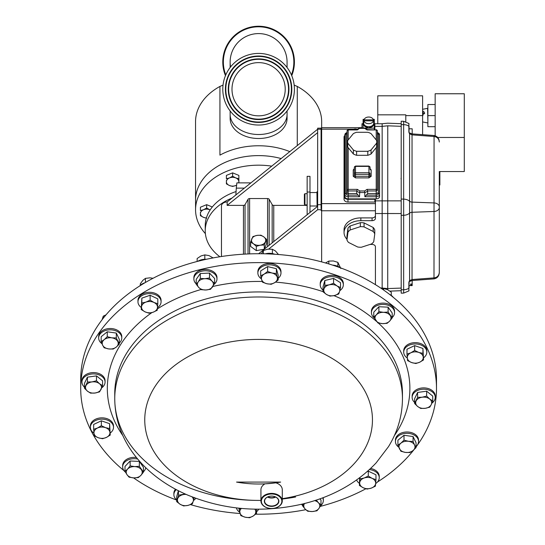<?xml version="1.0" encoding="UTF-8"?>
<svg xmlns="http://www.w3.org/2000/svg" width="545" height="545" viewBox="0 0 545 545"><rect width="100%" height="100%" fill="white"/><g stroke="black" fill="none" stroke-linecap="round" stroke-linejoin="round"><path stroke-width="0.82" d="M230.14 67.505L230.14 62.048A28.463 28.463 0 0 1 258.603 33.586A28.463 28.463 0 0 1 287.065 62.048A28.463 28.463 0 0 0 258.603 33.586A28.463 28.463 0 0 1 287.065 62.048L287.065 67.505M287.065 114.355L287.065 110.955M267.915 496.856A6.233 4.408 180 0 0 273.61 497.476A6.233 4.408 180 0 0 275.3 496.856M273.856 505.746A6.996 4.946 180 0 0 278.597 500.909A6.996 4.946 180 0 0 271.608 496.114A6.996 4.946 180 0 0 269.359 496.372A6.996 4.946 180 0 0 264.611 500.909A6.996 4.946 180 0 0 273.856 505.746M267.534 497.04A6.669 4.714 180 0 0 273.747 497.769A6.669 4.714 180 0 0 275.681 497.04M273.937 506.101A7.255 5.13 180 0 0 278.767 500.405A7.255 5.13 180 0 0 271.608 496.114A7.255 5.13 180 0 0 269.271 496.386A7.255 5.13 180 0 0 264.734 502.892A7.255 5.13 180 0 0 273.937 506.101M285.219 89.23A26.61 26.61 0 0 0 258.603 62.62A26.61 26.61 0 0 0 231.993 89.23A26.61 26.61 0 0 0 258.603 115.84A26.61 26.61 0 0 0 285.219 89.23M423.063 111.105L422.607 111.105L423.063 111.105L423.063 115.227L422.607 115.322M317.108 206.739L316.931 191.99L317.497 191.431L317.497 206.432M304.941 193.673L304.941 204.879L304.382 204.321L304.382 194.231L304.941 193.673L307.142 193.673M439.304 172.336L439.863 172.336L439.863 171.539L439.304 171.539L464.292 171.539L464.292 93.76L435.155 93.76L435.155 135.725M427.873 121.917L427.607 108.332L422.607 109.3M423.063 111.766L423.942 111.766L424.596 112.944L424.528 113.667L423.063 114.062M439.304 171.539L439.304 207.516A5.6 3.965 180 0 1 433.99 211.474L412.04 212.284L412.04 279.531L409.581 280.607L409.125 281.615L409.043 287.93C409.043 291.303 409.043 291.303 409.043 287.93L409.043 285.607L412.183 285.607L412.183 284.824L410.617 284.824L410.617 284.034L412.183 284.034L412.183 280.505M412.109 133.886L434.065 135.514C437.383 136.209 439.127 138.382 439.304 142.034C438.963 138.757 437.192 136.911 433.99 136.495L412.04 134.867L412.04 202.113A3.359 2.378 -0 0 1 409.581 201.214L409.581 133.791L412.04 134.867L412.109 133.886L409.213 132.782L409.581 133.791L409.05 132.789L409.043 129.942M412.183 133.893L412.183 128.79L409.043 128.79M376.649 140.467A14.565 10.3 180 0 1 376.772 141.789L376.772 145.787A14.565 10.3 180 0 1 376.649 147.116L371.05 153.976L371.05 149.97A14.565 10.3 180 0 1 367.807 151.299L367.807 155.298L356.6 155.298L356.6 151.299A14.565 10.3 180 0 1 353.358 149.97L353.358 153.976L347.758 147.116L347.758 143.11A14.565 10.3 180 0 1 347.635 141.789A14.565 10.3 180 0 1 347.758 140.467L353.358 133.6A14.565 10.3 180 0 1 356.6 132.278L367.807 132.278A14.565 10.3 180 0 1 371.05 133.6L376.649 140.467M356.6 151.299L367.807 151.299M371.05 149.97L376.649 143.11L376.649 147.116M376.772 141.789A14.565 10.3 180 0 1 376.649 143.11M346.954 240.018L346.954 236.012L347.989 228.123L347.989 232.129L346.954 240.018A14.565 10.3 -0 0 0 348.514 242.423L357.656 247.001A14.565 10.3 -0 0 0 361.383 247.246L371.567 243.935A14.565 10.3 -0 0 0 373.727 241.776L374.769 233.887L374.769 229.888A14.565 10.3 -0 0 0 373.202 227.483L373.202 231.482A14.565 10.3 -0 0 1 374.769 233.887M373.202 231.482L364.06 226.904L364.06 222.905L373.202 227.483M347.989 228.123A14.565 10.3 -0 0 1 350.156 225.964L360.334 222.66L360.334 226.659A14.565 10.3 -0 0 1 362.207 226.693A14.565 10.3 -0 0 1 364.06 226.904M360.334 226.659L350.156 229.97L350.156 225.964M347.989 232.129A14.565 10.3 -0 0 1 350.156 229.97M360.334 222.66A14.565 10.3 -0 0 1 362.207 222.694A14.565 10.3 -0 0 1 364.06 222.905M364.053 119.88A4.701 3.325 180 0 1 368.706 117.032A4.701 3.325 180 0 1 373.352 119.88L373.495 120.99A4.837 3.42 180 0 1 373.523 121.167A4.837 3.42 180 0 1 373.495 121.937L373.352 120.833A4.701 3.325 180 0 1 368.706 123.681A4.701 3.325 180 0 1 364.053 120.833L363.917 121.937A4.837 3.42 180 0 1 363.883 121.167A4.837 3.42 180 0 1 363.917 120.99L364.053 119.88L373.352 119.88M373.523 121.167L373.727 122.816A5.041 3.563 180 0 1 369.265 126.672A5.041 3.563 180 0 1 368.706 126.692A5.041 3.563 180 0 1 368.141 126.672A5.041 3.563 180 0 1 363.679 122.816L363.883 121.167M363.774 122.066A5.157 3.645 -0 0 0 363.549 123.129A5.157 3.645 -0 0 0 368.141 126.753L368.141 126.672M363.549 123.129L363.549 124.001A5.157 3.645 -0 0 0 368.141 127.625M369.265 126.672L369.265 126.753A5.157 3.645 -0 0 0 373.856 123.129A5.157 3.645 -0 0 0 373.632 122.066M373.856 123.129L373.856 124.001A5.157 3.645 -0 0 1 369.265 127.625L369.265 126.753M222.898 59.316A35.806 35.806 0 0 0 225.473 75.639A35.806 35.806 0 0 1 261.334 26.344A35.806 35.806 0 0 1 291.732 75.639A35.806 35.806 0 0 0 294.307 64.773M291.8 89.23A33.197 33.197 0 0 0 258.603 56.033A33.197 33.197 0 0 0 225.405 89.23A33.197 33.197 0 0 0 258.603 122.427A33.197 33.197 0 0 0 291.8 89.23M228.675 89.23A29.934 29.934 0 0 0 258.603 119.157A29.934 29.934 0 0 0 288.537 89.23A29.934 29.934 0 0 0 258.603 59.296A29.934 29.934 0 0 0 228.675 89.23M222.796 89.23A35.806 35.806 0 0 0 258.603 125.037A35.806 35.806 0 0 0 294.409 89.23A35.806 35.806 0 0 0 258.603 53.424A35.806 35.806 0 0 0 222.796 89.23M205.39 233.662A63.043 44.581 0 0 1 204.007 232.047A63.043 44.581 0 0 1 195.56 209.757A63.043 44.581 0 0 1 271.71 166.15M223.034 85.122L219.935 86.43A63.057 44.588 180 0 0 195.546 121.651L195.546 200.192A63.043 44.581 0 0 1 281.145 158.561A63.057 44.588 180 0 0 195.546 200.192A63.057 44.588 180 0 0 195.56 201.139M258.603 138.505A28.463 20.124 0 0 0 287.065 118.381L287.065 114.389A28.463 20.124 180 0 1 258.603 134.513A28.463 20.124 180 0 1 230.14 114.389L230.14 118.381A28.463 20.124 0 0 0 258.603 138.505M321.08 129.213L317.667 129.213L317.667 128.17L321.08 128.17L321.08 205.765L321.08 129.547A0.559 0.395 -0 0 1 321.639 129.151L321.666 121.651A63.057 44.588 180 0 0 297.277 86.43L294.171 85.122M297.277 86.43L297.277 145.597M289.804 151.605A63.057 44.588 180 0 0 219.935 155.134L219.935 86.43M230.14 114.355L230.14 110.955M219.873 256.75A53.369 37.734 0 0 1 205.233 230.787L205.233 225.753A53.369 37.734 0 0 1 236.074 191.547M436.497 388.415L436.497 379.518A177.895 125.793 180 0 0 201.418 260.408A177.895 125.793 180 0 0 80.708 379.518L80.708 388.415A177.895 125.793 0 0 1 201.418 269.298A177.895 125.793 0 0 1 436.497 388.415A177.895 125.793 0 0 1 416.039 446.982M275.034 508.09A10.675 7.548 0 0 1 271.608 508.492A10.675 7.548 0 0 1 260.932 500.944A10.675 7.548 0 0 1 268.174 493.797A10.675 7.548 0 0 1 282.283 500.944A10.675 7.548 0 0 1 275.034 508.09M264.945 483.858L275.886 482.836A90.654 64.099 180 0 0 280.661 482.087L236.544 482.087A90.654 64.099 180 0 0 264.945 483.858A10.675 7.548 0 0 0 260.932 489.751L260.932 500.944M268.31 494.383A10.246 7.249 180 0 0 261.498 502.422A10.246 7.249 180 0 0 271.608 508.492A10.246 7.249 180 0 0 274.898 508.104A10.246 7.249 180 0 0 281.309 498.913A10.246 7.249 180 0 0 268.31 494.383M375.655 483.592A11.554 8.168 180 0 0 379.218 478.21A11.554 8.168 180 0 0 379.238 477.679A11.554 8.168 180 0 0 369.442 469.599M379.238 477.679L379.238 476.371A11.554 8.168 180 0 0 370.648 468.468M119.28 343.057A11.554 8.168 180 0 0 121.78 337.982A11.554 8.168 180 0 0 121.167 335.352A11.554 8.168 180 0 0 108.339 329.923A11.554 8.168 180 0 0 98.665 337.982A11.554 8.168 180 0 0 99.279 340.611A11.554 8.168 180 0 0 101.99 343.718M121.78 337.982L121.78 336.674A11.554 8.168 180 0 0 121.167 334.044A11.554 8.168 180 0 0 108.339 328.615A11.554 8.168 180 0 0 98.665 336.674L98.665 337.982M423.547 357.82A11.554 8.168 180 0 0 426.817 352.118A11.554 8.168 180 0 0 420.372 344.787A11.554 8.168 180 0 0 403.709 352.118A11.554 8.168 180 0 0 407.299 358.038M426.817 352.118L426.817 350.81A11.554 8.168 180 0 0 420.372 343.479A11.554 8.168 180 0 0 403.709 350.81L403.709 352.118M143.437 471.786A11.554 8.168 180 0 0 145.719 467.658M137.715 459.067A11.554 8.168 180 0 0 134.976 458.699A11.554 8.168 180 0 0 122.659 466.854A11.554 8.168 180 0 0 125.479 472.202M136.448 457.528A11.554 8.168 180 0 0 134.976 457.391A11.554 8.168 180 0 0 122.659 465.546L122.659 466.854M320.521 505.849A11.554 8.168 180 0 0 322.149 504.111A11.554 8.168 180 0 0 323.335 500.501A11.554 8.168 180 0 0 322.701 497.83M323.335 500.501L323.335 499.193A11.554 8.168 180 0 0 323.137 497.667M193.441 500.535A11.554 8.168 180 0 0 195.764 498.3M278.168 278.332A11.554 8.168 180 0 0 280.982 272.991A11.554 8.168 180 0 0 274.19 265.544A11.554 8.168 180 0 0 261.804 266.846A11.554 8.168 180 0 0 257.867 272.991A11.554 8.168 180 0 0 261.416 278.877M280.982 272.991L280.982 271.683A11.554 8.168 180 0 0 274.19 264.236A11.554 8.168 180 0 0 261.804 265.538A11.554 8.168 180 0 0 257.867 271.683L257.867 272.991M101.752 387.808A11.554 8.168 180 0 0 105.069 382.072A11.554 8.168 180 0 0 102.208 376.684A11.554 8.168 180 0 0 89.448 374.422A11.554 8.168 180 0 0 81.961 382.072A11.554 8.168 180 0 0 84.461 387.148M105.069 382.072L105.069 380.764A11.554 8.168 180 0 0 102.208 375.376A11.554 8.168 180 0 0 89.448 373.114A11.554 8.168 180 0 0 81.961 380.764L81.961 382.072M431.919 403.109A11.554 8.168 180 0 0 435.244 397.373A11.554 8.168 180 0 0 432.376 391.984A11.554 8.168 180 0 0 419.616 389.73A11.554 8.168 180 0 0 412.136 397.373A11.554 8.168 180 0 0 414.629 402.448M435.244 397.373L435.244 396.065A11.554 8.168 180 0 0 432.376 390.676A11.554 8.168 180 0 0 419.616 388.415A11.554 8.168 180 0 0 412.136 396.065L412.136 397.373M256.525 511.796A11.554 8.168 180 0 0 258.664 509.207M339.787 290.689A11.554 8.168 180 0 0 343.33 284.803A11.554 8.168 180 0 0 328.063 277.064A11.554 8.168 180 0 0 320.222 284.803A11.554 8.168 180 0 0 323.028 290.144M343.33 284.803L343.33 283.495A11.554 8.168 180 0 0 328.063 275.756A11.554 8.168 180 0 0 320.222 283.495L320.222 284.803M214.158 284.292A11.554 8.168 180 0 0 215.786 282.562A11.554 8.168 180 0 0 216.978 278.945A11.554 8.168 180 0 0 208.047 270.988A11.554 8.168 180 0 0 195.062 275.334A11.554 8.168 180 0 0 193.87 278.945A11.554 8.168 180 0 0 196.207 283.877M216.978 278.945L216.978 277.637A11.554 8.168 180 0 0 208.047 269.68A11.554 8.168 180 0 0 195.062 274.026A11.554 8.168 180 0 0 193.87 277.637L193.87 278.945M392.202 317.517A11.554 8.168 180 0 0 394.546 312.592A11.554 8.168 180 0 0 383.741 304.437A11.554 8.168 180 0 0 371.431 312.592A11.554 8.168 180 0 0 374.252 317.939M394.546 312.592L394.546 311.284A11.554 8.168 180 0 0 383.741 303.129A11.554 8.168 180 0 0 371.431 311.284L371.431 312.592M110.226 433.023A11.554 8.168 180 0 0 113.496 427.328A11.554 8.168 180 0 0 107.052 419.997A11.554 8.168 180 0 0 90.388 427.328A11.554 8.168 180 0 0 93.978 433.248M113.496 427.328L113.496 426.02A11.554 8.168 180 0 0 107.052 418.689A11.554 8.168 180 0 0 90.388 426.02L90.388 427.328M416.039 446.539A11.554 8.168 180 0 0 418.54 441.464A11.554 8.168 180 0 0 417.926 438.834A11.554 8.168 180 0 0 405.099 433.404A11.554 8.168 180 0 0 395.425 441.464A11.554 8.168 180 0 0 396.038 444.093A11.554 8.168 180 0 0 398.749 447.2M418.54 441.464L418.54 440.156A11.554 8.168 180 0 0 417.926 437.526A11.554 8.168 180 0 0 405.099 432.096A11.554 8.168 180 0 0 395.425 440.156L395.425 441.464M157.485 307.687A11.554 8.168 180 0 0 161.054 302.305A11.554 8.168 180 0 0 161.075 301.767A11.554 8.168 180 0 0 149.895 293.605A11.554 8.168 180 0 0 137.987 301.235A11.554 8.168 180 0 0 137.967 301.767A11.554 8.168 180 0 0 141.237 307.469M161.075 301.767L161.075 300.459A11.554 8.168 180 0 0 149.895 292.297A11.554 8.168 180 0 0 137.987 299.927A11.554 8.168 180 0 0 137.967 300.459L137.967 301.767M305.793 509.698A177.895 125.793 0 0 1 255.666 514.187M240.107 513.519A177.895 125.793 0 0 1 190.498 504.622M176.682 500.072A177.895 125.793 0 0 1 133.559 477.883M123.974 470.635A177.895 125.793 0 0 1 80.708 388.415M275.886 482.836A10.675 7.548 0 0 1 282.283 489.751L282.283 500.944M175.47 489.199A11.554 8.168 180 0 0 173.875 493.334L173.875 494.642A11.554 8.168 180 0 0 176.682 499.983M413.791 449.911A177.895 125.793 0 0 1 377.515 481.971M365.865 488.77A177.895 125.793 0 0 1 320.194 506.421M157.498 307.53A7.998 5.654 0 0 1 153.056 312.237A7.998 5.654 0 0 1 145.079 311.863L148.914 313.177L153.056 312.237L157.198 310.289L157.805 303.769L153.963 302.461A7.998 5.654 0 0 1 157.498 307.53M145.985 302.094A7.998 5.654 0 0 1 153.963 302.461L150.127 300.138L145.985 302.094L141.843 303.027L141.536 306.794A7.998 5.654 0 0 1 145.985 302.094M141.536 306.794A7.998 5.654 180 0 0 145.079 311.863L141.237 309.546L141.536 306.794M141.237 309.546L141.843 298.142L150.127 295.254L157.805 298.878L157.805 303.769M150.127 295.254L150.127 300.138M141.843 298.142L141.843 303.027M399.41 448.678A7.998 5.654 0 0 1 400.97 443.126A7.998 5.654 0 0 1 408.546 441.314L404.015 440.169L400.97 443.126L397.925 445.081L400.895 451.26L405.419 452.405A7.998 5.654 0 0 1 399.41 448.678M412.994 450.586A7.998 5.654 0 0 1 405.419 452.405L409.949 452.534L412.994 450.586L416.039 447.629L414.554 445.04A7.998 5.654 0 0 1 412.994 450.586M414.554 445.04A7.998 5.654 180 0 0 408.546 441.314L413.069 441.443L414.554 445.04M416.039 447.629L416.039 442.738L413.069 436.552L404.015 435.278L397.925 440.19L397.925 445.081M413.069 436.552L413.069 441.443M404.015 435.278L404.015 440.169M105.478 427.648A7.998 5.654 0 0 1 109.927 432.349A7.998 5.654 0 0 1 106.384 437.424L110.226 435.101L109.62 428.588L105.478 427.648L101.336 425.7L97.501 428.016A7.998 5.654 0 0 1 105.478 427.648M93.958 433.091A7.998 5.654 0 0 1 97.501 428.016L93.658 429.324L93.958 433.091L94.265 435.843L98.407 437.792A7.998 5.654 0 0 1 93.958 433.091M98.407 437.792A7.998 5.654 180 0 0 106.384 437.424L102.549 438.732L98.407 437.792M93.658 429.324L93.658 424.439L101.336 420.808L109.62 423.697L109.62 428.588M101.336 420.808L101.336 425.7M109.62 423.697L110.226 435.101M382.467 323.628A7.998 5.654 0 0 1 375.812 320.487A7.998 5.654 0 0 1 376.336 314.84L373.775 317.054L377.855 322.906L382.467 323.628L387.073 323.335L389.641 321.128A7.998 5.654 0 0 1 382.467 323.628M390.159 315.48A7.998 5.654 0 0 1 389.641 321.128L392.202 317.905L388.122 312.047L383.51 312.34A7.998 5.654 0 0 1 390.159 315.48M383.51 312.34A7.998 5.654 180 0 0 376.336 314.84L378.904 311.624L383.51 312.34M373.775 317.054L373.775 312.162L378.904 306.733L388.122 307.162L392.202 313.014L392.202 317.905M388.122 307.162L388.122 312.047M378.904 306.733L378.904 311.624M212.598 286.84A7.998 5.654 0 0 1 205.949 289.981A7.998 5.654 0 0 1 198.775 287.481L201.337 289.695L205.949 289.981L210.554 289.266L214.641 283.407L212.073 281.2A7.998 5.654 0 0 1 212.598 286.84M204.9 278.699A7.998 5.654 0 0 1 212.073 281.2L209.512 277.977L204.9 278.699L200.294 278.406L198.251 281.84A7.998 5.654 0 0 1 204.9 278.699M198.251 281.84A7.998 5.654 180 0 0 198.775 287.481L196.207 284.265L198.251 281.84M196.207 284.265L196.207 279.374L200.294 273.515L209.512 273.093L214.641 278.522L214.641 283.407M209.512 273.093L209.512 277.977M200.294 273.515L200.294 278.406M334.344 295.553A7.998 5.654 0 0 1 326.503 294.45A7.998 5.654 0 0 1 323.934 289.095L323.028 291.793L326.503 294.45L329.977 296.099L334.344 295.553L338.718 294L339.617 291.303A7.998 5.654 0 0 1 334.344 295.553M337.048 285.948A7.998 5.654 0 0 1 339.617 291.303L340.523 287.59L337.048 285.948L333.574 283.284L329.207 284.844A7.998 5.654 0 0 1 337.048 285.948M329.207 284.844A7.998 5.654 180 0 0 323.934 289.095L324.834 285.382L329.207 284.844M323.028 291.793L323.028 286.902L324.834 280.498L333.574 278.4L340.523 282.705L340.523 287.59M333.574 278.4L333.574 283.284M324.834 280.498L324.834 285.382M241.074 508.396L239.037 509.248L240.842 515.652L245.209 517.205L249.583 517.75L253.057 516.101A7.998 5.654 0 0 1 245.209 517.205A7.998 5.654 0 0 1 239.936 512.954A7.998 5.654 0 0 1 241.415 508.431M256.525 509.194L256.525 513.444L253.057 516.101A7.998 5.654 180 0 0 255.625 510.747L255.217 509.173M254.822 509.166A7.998 5.654 0 0 1 255.625 510.747L256.525 513.444M239.037 508.199L239.037 509.248M236.407 507.906A11.554 8.168 180 0 0 239.773 512.348M417.674 406.495A7.998 5.654 0 0 1 416.114 400.95A7.998 5.654 0 0 1 422.13 397.223L417.599 397.353L414.629 403.538L417.674 406.495L420.72 408.443L425.25 408.314A7.998 5.654 0 0 1 417.674 406.495M431.265 404.588A7.998 5.654 0 0 1 425.25 408.314L429.78 407.169L431.265 404.588L432.75 400.991L429.705 399.035A7.998 5.654 0 0 1 431.265 404.588M429.705 399.035A7.998 5.654 180 0 0 422.13 397.223L426.66 396.079L429.705 399.035M432.75 400.991L432.75 396.099L426.66 391.187L417.599 392.461L414.629 398.647L414.629 403.538M426.66 391.187L426.66 396.079M417.599 392.461L417.599 397.353M99.531 383.734A7.998 5.654 0 0 1 101.091 389.28A7.998 5.654 0 0 1 95.075 393.013L99.606 391.869L102.576 385.683L99.531 383.734L96.485 380.778L91.955 381.916A7.998 5.654 0 0 1 99.531 383.734M85.94 385.649A7.998 5.654 0 0 1 91.955 381.916L87.425 382.052L84.461 388.238L87.507 391.194A7.998 5.654 0 0 1 85.94 385.649M87.507 391.194A7.998 5.654 180 0 0 95.075 393.013L90.545 393.143L87.507 391.194M84.461 388.238L84.461 383.346L87.425 377.16L96.485 375.887L102.576 380.798L102.576 385.683M96.485 375.887L96.485 380.778M87.425 377.16L87.425 382.052M274.694 282.637A7.998 5.654 0 0 1 266.852 283.741A7.998 5.654 0 0 1 261.58 279.483L262.479 282.181L266.852 283.741L271.226 284.286L274.694 282.637L278.168 279.98L277.269 277.282A7.998 5.654 0 0 1 274.694 282.637M271.996 273.025A7.998 5.654 0 0 1 277.269 277.282L276.37 273.57L271.996 273.025L267.622 271.471L264.148 274.128A7.998 5.654 0 0 1 271.996 273.025M264.148 274.128A7.998 5.654 180 0 0 261.58 279.483L260.68 275.777L264.148 274.128M260.68 275.777L260.68 270.892L267.622 266.587L276.37 268.685L278.168 275.089L278.168 279.98M276.37 268.685L276.37 273.57M267.622 266.587L267.622 271.471M185.171 493.974L178.488 495.228L176.682 501.632L180.157 504.288L183.631 505.937L188.005 505.392A7.998 5.654 0 0 1 180.157 504.288A7.998 5.654 0 0 1 177.588 498.934A7.998 5.654 0 0 1 182.861 494.683A7.998 5.654 0 0 1 186.124 494.404M192.078 496.89A7.998 5.654 0 0 1 193.277 501.141L192.371 503.839L188.005 505.392A7.998 5.654 180 0 0 193.277 501.141L194.177 497.435M178.488 490.779L178.488 495.228M176.682 501.632L176.682 496.74L178.379 490.718M176.294 489.635A11.554 8.168 180 0 0 173.875 494.642M304.607 503.389L302.564 505.815L305.132 509.037L307.7 511.244L312.305 511.537L316.911 510.815L318.954 508.396A7.998 5.654 0 0 1 312.305 511.537A7.998 5.654 0 0 1 305.132 509.037A7.998 5.654 0 0 1 304.512 503.532M319.861 498.866L320.998 500.072L320.998 504.963L318.954 508.396A7.998 5.654 180 0 0 318.43 502.749L316.27 500.099M314.676 500.617A7.998 5.654 0 0 1 318.43 502.749L320.998 504.963M302.564 504.016L302.564 505.815M301.528 504.261A11.554 8.168 180 0 0 302.564 505.426M134.744 466.609A7.998 5.654 0 0 1 141.393 469.749A7.998 5.654 0 0 1 140.869 475.39L143.437 472.174L139.35 466.316L134.744 466.609L130.132 465.886L127.571 469.109A7.998 5.654 0 0 1 134.744 466.609M127.046 474.75A7.998 5.654 0 0 1 127.571 469.109L125.003 471.316L127.046 474.75L129.09 477.175L133.695 477.89A7.998 5.654 0 0 1 127.046 474.75M133.695 477.89A7.998 5.654 180 0 0 140.869 475.39L138.301 477.604L133.695 477.89M125.003 471.316L125.003 466.431L130.132 461.002L139.35 461.424L139.35 466.316M130.132 461.002L130.132 465.886M139.35 461.424L143.437 467.283L143.437 472.174M411.727 362.589A7.998 5.654 0 0 1 407.285 357.881A7.998 5.654 0 0 1 410.821 352.813L406.979 354.121L407.585 360.633L411.727 362.589L415.869 363.522L419.705 362.214A7.998 5.654 0 0 1 411.727 362.589M423.247 357.145A7.998 5.654 0 0 1 419.705 362.214L423.547 359.898L422.94 353.378L418.798 352.438A7.998 5.654 0 0 1 423.247 357.145M418.798 352.438A7.998 5.654 180 0 0 410.821 352.813L414.656 350.49L418.798 352.438M406.979 354.121L406.979 349.229L414.656 345.605L422.94 348.493L423.547 359.898M422.94 348.493L422.94 353.378M414.656 345.605L414.656 350.49M117.795 341.558A7.998 5.654 0 0 1 116.235 347.104A7.998 5.654 0 0 1 108.666 348.923L113.19 349.052L116.235 347.104L119.28 344.147L116.31 337.961L111.786 337.832A7.998 5.654 0 0 1 117.795 341.558M104.211 339.644A7.998 5.654 0 0 1 111.786 337.832L107.256 336.687L104.211 339.644L101.166 341.599L102.651 345.196A7.998 5.654 0 0 1 104.211 339.644M102.651 345.196A7.998 5.654 180 0 0 108.666 348.923L104.136 347.778L102.651 345.196M101.166 341.599L101.166 336.708L107.256 331.796L116.31 333.07L119.28 339.256L119.28 344.147M116.31 333.07L116.31 337.961M107.256 331.796L107.256 336.687M359.707 482.7A7.998 5.654 0 0 1 364.149 477.999A7.998 5.654 0 0 1 372.126 478.367L368.291 476.051L364.149 477.999L360.007 478.939L359.4 485.452L363.243 487.775A7.998 5.654 0 0 1 359.707 482.7M371.22 488.143A7.998 5.654 0 0 1 363.243 487.775L367.085 489.083L371.22 488.143L375.362 486.195L375.669 483.442A7.998 5.654 0 0 1 371.22 488.143M375.669 483.442A7.998 5.654 180 0 0 372.126 478.367L375.968 479.675L375.669 483.442M360.007 477.502L360.007 478.939M359.4 485.452L359.666 477.761M367.357 471.486L368.291 471.159L375.968 474.79L375.968 479.675M368.291 471.159L368.291 476.051M356.607 479.995A11.554 8.168 180 0 0 359.4 483.374M236.544 482.087C251.197 484.641 265.899 484.641 280.661 482.087M153.002 278.291L150.045 277.834L145.433 278.372L142.872 280.334L140.303 283.802L140.303 285.328M145.433 282.467L145.433 278.372M144.936 282.76A11.554 8.168 180 0 0 139.69 285.962M106.037 314.833L103.278 316.141L102.079 319.745M103.278 318.198L103.278 316.141M391.269 295.383L391.269 292.161L387.434 289.593L383.591 288.537L381.657 288.68M383.591 290.008L383.591 288.537M393.231 297.298A11.554 8.168 180 0 0 389.464 294.314M213.122 257.914L208.96 255.585L204.818 254.89L200.982 255.952L197.14 258.521L197.14 261.477M204.818 259.277L204.818 254.89M206.31 259.291A11.554 8.168 180 0 0 197.767 261.314M340.836 268.535L337.866 262.356L333.336 260.96L328.805 261.082L325.529 262.969M328.805 263.944L328.805 261.082M337.866 266.348L337.866 262.356M340.312 267.786A11.554 8.168 180 0 0 332.648 265.142M278.481 254.522L275.436 250.966L272.391 249.269L267.861 249.147L263.337 250.543L261.457 253.745M263.337 253.772L263.337 250.543M272.391 253.582L272.391 249.269M274.823 254.256A11.554 8.168 180 0 0 265.388 253.82M205.233 230.787A53.369 37.734 0 0 1 231.986 198.08M244.378 188.12L236.298 188.12L235.856 194.967M236.298 188.12L236.877 182.868L250.911 182.868M226.4 180.49L226.4 181.73A6.233 4.408 0 0 1 229.513 177.915A6.233 4.408 0 0 1 235.747 177.915L232.633 176.246L229.513 177.915L226.4 178.794L226.4 175.401L232.633 172.854L238.867 175.401L238.867 180.49M200.424 212.298L200.424 213.538A6.233 4.408 0 0 1 203.544 209.723A6.233 4.408 0 0 1 209.777 209.723L206.657 208.054L203.544 209.723L200.424 210.602L200.424 207.209L206.657 204.668L212.312 206.977M229.513 185.545A6.233 4.408 0 0 1 226.4 181.73L226.4 183.883L229.513 185.545L232.633 186.424L235.747 185.545A6.233 4.408 0 0 1 229.513 185.545M238.867 182.868L238.867 181.73A6.233 4.408 0 0 1 238.655 182.868M236.516 185.177A6.233 4.408 0 0 1 235.747 185.545L236.516 185.205M238.867 181.73A6.233 4.408 180 0 0 235.747 177.915L238.867 178.794L238.867 181.73M232.633 172.854L232.633 176.246M206.391 217.946A6.233 4.408 0 0 1 203.544 217.353A6.233 4.408 0 0 1 200.424 213.538L200.424 215.691L203.544 217.353L206.657 218.232M210.172 209.9A6.233 4.408 180 0 0 209.777 209.723M206.657 204.668L206.657 208.054M230.569 66.96A28.463 28.463 0 0 1 230.222 59.882M317.667 132.633L227.149 205.39L243.452 205.39A1.71 1.206 180 0 0 245.039 204.627L248.029 199.306A1.71 1.206 -0 0 1 249.617 198.543L267.588 198.543A1.71 1.206 -0 0 1 269.175 199.306L272.166 204.627A1.71 1.206 180 0 0 273.753 205.39L307.142 205.39M264.298 249.194L264.298 244.943L266.58 239.364L266.58 243.649L264.318 249.174M264.243 249.235L256.314 250.618L250.625 246.429L250.625 242.144L253.473 243.792L256.314 246.333L260.306 245.189L264.298 244.943M321.08 205.765L321.08 208.633M227.149 205.39L227.149 201.963L317.667 129.213L317.667 209.716L268.719 249.058M227.149 201.963A5.695 4.026 -0 0 0 221.461 205.99L221.461 256.504M317.667 206.296L258.65 253.732M364.06 119.839L363.099 119.839L363.099 128.027M374.306 129.615L374.306 119.348L373.182 119.348M363.099 119.839L363.099 119.348L364.224 119.348M373.352 120.833L364.053 120.833M347.758 143.11L353.358 149.97M347.758 147.116A14.565 10.3 180 0 1 347.635 145.787L347.635 141.789M371.05 153.976A14.565 10.3 180 0 1 367.807 155.298M356.6 155.298A14.565 10.3 180 0 1 353.358 153.976M353.242 176.294A1.117 0.79 -0 0 0 354.359 175.504L354.359 173.521A1.117 0.79 -0 0 1 355.483 172.731L355.483 166.389L368.931 166.389A1.117 0.79 180 0 1 370.048 167.186L370.048 169.168A1.117 0.79 180 0 0 371.172 169.958L371.172 176.294L368.931 177.881L355.483 177.881L353.242 176.294L353.242 169.958L354.359 168.582M376.214 139.915L376.214 129.942L367.058 129.942L364.646 128.354L359.516 128.354L357.35 129.942L348.201 129.942L348.201 139.915M367.058 129.942L367.664 129.942L367.058 129.942M348.201 147.654L348.201 189.367L357.35 189.367L359.761 190.954L364.646 190.954L367.058 189.367L376.214 189.367A1.117 0.79 -0 0 1 377.331 190.164L377.331 130.732A1.117 0.79 180 0 0 376.214 129.942L367.494 129.615M367.058 189.367L367.664 190.954L367.664 193.57L376.214 193.57L376.214 147.654M364.646 190.954L364.891 196.738L367.664 193.57M359.761 190.954L359.516 196.738L348.201 196.738L348.201 198.877L376.214 198.877A3.359 2.378 -0 0 0 379.572 196.5L379.572 134.935A1.117 0.79 180 0 0 378.455 134.145A1.117 0.79 -0 0 1 377.331 133.348L377.331 133.348M357.35 189.367L356.743 190.954L356.743 193.57L359.516 196.738M347.076 130.732L348.201 129.942A1.117 0.79 180 0 0 347.076 130.732L347.076 190.164A1.117 0.79 -0 0 1 348.201 189.367L348.201 190.954L356.743 190.954A6.724 4.755 -0 0 0 359.516 192.542L364.891 192.542A6.724 4.755 -0 0 0 367.664 190.954L376.214 190.954A1.117 0.79 -0 0 0 377.331 190.164M354.359 175.504A1.117 0.79 -0 0 0 355.483 176.294L368.931 176.294L368.931 174.318L355.483 174.318A1.117 0.79 180 0 1 354.359 173.521L354.359 167.186L355.483 166.389A1.117 0.79 180 0 0 354.359 167.186M370.048 173.521A1.117 0.79 180 0 1 368.931 174.318L368.931 172.731A1.117 0.79 -0 0 1 370.048 173.521L370.048 175.504A1.117 0.79 180 0 0 371.172 176.294M357.758 195.158L348.201 195.158A2.241 1.587 180 0 1 345.959 193.57A1.117 0.79 180 0 0 347.076 192.78L347.076 190.164A1.117 0.79 -0 0 0 348.201 190.954L348.201 193.57L356.743 193.57M347.076 192.78A1.117 0.79 -0 0 0 348.201 193.57L348.201 196.738A3.359 2.378 180 0 1 344.835 194.361L344.835 196.5A3.359 2.378 180 0 0 348.201 198.877M347.076 133.348A1.117 0.79 -0 0 1 345.959 134.145L345.959 193.57A1.117 0.79 180 0 0 344.835 194.361L344.835 134.935A3.359 2.378 180 0 1 347.076 132.694M410.617 284.824L410.617 284.034M412.183 284.034L412.183 284.824M435.155 115.615L427.873 115.615L427.873 126.706L435.155 126.706M435.155 104.524L427.873 104.524L427.873 115.615M377.78 123.749L377.78 95.804L422.607 95.804L422.607 134.663M422.607 115.615L405.793 115.615L405.793 114.825L377.78 114.825M405.793 115.615L405.793 121.651M434.065 135.514L433.99 277.902C437.192 277.487 438.963 275.641 439.304 272.364L439.304 185.014L439.863 185.014L439.863 177.091L439.304 177.091M434.065 278.883L412.109 280.512L412.04 279.531L433.99 277.902L434.065 278.883C437.383 278.188 439.127 276.015 439.304 272.364L439.304 272.044M439.863 172.336L439.863 177.091M436.865 276.942L436.388 277.235M409.043 132.415L408.873 132.128A0.559 0.395 -0 0 1 409.043 132.415L409.043 126.467C409.043 123.095 409.043 123.095 409.043 126.467A0.559 0.395 180 0 0 408.873 126.181A7.841 5.545 180 0 0 403.647 124.642L403.647 199.123A7.841 5.545 -0 0 1 409.581 201.214L409.581 213.184A3.359 2.378 180 0 1 412.04 212.284L412.04 202.113L433.99 202.924A5.6 3.965 -0 0 1 439.304 206.882M409.05 281.608L409.581 280.607L409.581 213.184A7.841 5.545 180 0 1 403.647 215.275L403.647 289.756A7.841 5.545 -0 0 0 408.873 288.216L408.873 282.269M408.873 132.128L408.873 123.477L403.647 121.297L403.647 124.642L401.202 124.594L401.202 289.804L403.647 289.756L403.647 293.101L408.873 290.921L408.873 288.216A0.559 0.395 180 0 0 409.043 287.93M401.202 124.594L401.202 121.228L403.647 121.297M403.647 293.101L401.202 293.169L401.202 289.804M382.154 288.618L382.154 288.039L382.154 288.618M380.676 288.019L382.154 288.019L382.154 126.358C382.154 122.938 382.154 122.938 382.154 126.358L387.754 125.806C387.645 122.312 387.645 122.312 387.754 125.806C387.645 122.312 387.645 122.312 387.754 125.806L401.202 126.317M382.154 288.039L387.754 288.591L387.72 289.736L387.754 125.82M401.202 123.695L387.672 123.19L382.154 123.735L382.154 126.358L374.865 126.379L374.865 129.615M375.43 202.447A0.559 0.395 -0 0 0 374.865 202.045L374.865 199.272A0.559 0.395 180 0 1 375.43 199.674L375.43 200.86L382.154 200.86L382.154 213.524L401.202 213.538M374.865 202.045L347.976 202.045L347.976 199.272A3.924 2.773 180 0 1 344.052 196.5L344.052 137.074A3.924 2.773 180 0 1 344.835 135.412M344.052 196.5L344.052 199.272A3.924 2.773 -0 0 0 347.976 202.045M346.954 239.228A16.806 11.888 -0 0 1 344.052 232.552L344.052 229.779A16.806 11.888 -0 0 1 360.858 217.898L372.065 217.898A3.359 2.378 180 0 0 375.43 215.52M344.052 232.552A16.806 11.888 -0 0 1 360.858 220.671L372.065 220.671L372.065 217.898M375.43 246.817L375.43 284.66L375.43 246.817A3.359 2.378 -0 0 0 372.065 244.439L370.096 244.439M374.306 124.103L374.865 124.103L374.865 126.379M321.08 129.547L321.08 128.47M361.982 128.027L361.982 123.749L363.099 123.749M361.982 124.103L363.099 124.103M375.43 200.86L375.43 218.293A3.359 2.378 -0 0 1 372.065 220.671M374.865 199.272L347.976 199.272M352.758 129.615A3.645 2.575 180 0 1 357.193 129.308M309.982 212.468L309.982 176.328L307.142 176.328L307.142 214.75M309.982 192.031L307.142 192.031M256.314 250.618L256.314 246.333M266.58 239.364L263.732 236.823L260.892 235.174L256.899 235.42L252.914 236.564L250.625 242.144M256.899 235.42A7.119 5.034 180 0 1 263.732 236.823A7.119 5.034 180 0 1 265.435 241.708A7.119 5.034 180 0 1 260.306 245.189A7.119 5.034 0 0 1 253.473 243.792A7.119 5.034 180 0 1 251.77 238.908A7.119 5.034 180 0 1 256.899 235.42M423.063 113.449L424.528 113.667M424.596 112.944L424.466 113.449M291.418 74.903A35.248 35.248 0 0 0 261.287 26.903A35.248 35.248 0 0 0 225.787 74.903M291.398 89.23A32.795 32.795 0 0 0 258.603 56.435A32.795 32.795 0 0 0 225.807 89.23A32.795 32.795 0 0 0 258.603 122.026A32.795 32.795 0 0 0 291.398 89.23M228.266 89.23A30.336 30.336 0 0 0 258.603 119.566A30.336 30.336 0 0 0 288.939 89.23A30.336 30.336 0 0 0 258.603 58.894A30.336 30.336 0 0 0 228.266 89.23M212.366 297.345A143.853 101.717 0 0 1 402.455 393.667L402.455 398.702A143.853 101.717 0 0 0 212.366 302.38A143.853 101.717 0 0 0 114.75 398.702L114.75 393.667A143.853 101.717 0 0 1 212.366 297.345M212.863 286.452A151.278 106.97 0 0 1 262.213 281.472M275.491 282.112A151.278 106.97 0 0 1 323.028 291.63M333.928 295.649A151.278 106.97 0 0 1 376.445 321.332M378.325 323.022A151.278 106.97 0 0 1 394.376 435.598M295.615 496.992A143.853 101.717 0 0 1 282.283 499.029M282.283 498.655A113.851 80.503 0 0 0 295.199 496.148A113.851 80.503 0 0 0 366.41 394.035A113.851 80.503 0 0 0 222.006 343.677A113.851 80.503 0 0 0 146.469 433.84A113.851 80.503 0 0 0 260.932 500.399A143.853 101.717 0 0 1 114.75 398.702C114.872 415.556 119.423 431.368 128.402 446.123C134.343 455.818 141.802 464.544 150.788 472.304C161.586 481.596 173.95 489.219 187.889 495.167C224.417 510.127 262.526 513.104 302.203 504.105C332.382 496.808 357.023 483.074 376.125 462.896L388.456 446.696C397.659 431.79 402.326 415.787 402.455 398.702M122.836 435.598A151.278 106.97 0 0 1 151.871 312.605M157.362 308.926A151.278 106.97 0 0 1 201.05 289.49M249.617 253.888L249.617 198.543M267.588 246.544L267.588 198.543M273.753 241.592L273.753 205.39M272.166 242.866L272.166 204.627M269.175 245.27L269.175 199.306M248.029 253.956L248.029 199.306M245.039 254.099L245.039 204.627M243.452 254.188L243.452 205.39M321.08 204.682L317.667 204.682M321.08 209.716L317.667 209.716M365.205 128.157L374.306 128.157M374.306 119.839L373.345 119.839M370.048 168.582L371.172 169.958M354.359 169.168A1.117 0.79 -0 0 1 353.242 169.958M355.483 166.061L368.931 166.061L368.931 172.731L355.483 172.731L355.483 177.881M370.048 175.504A1.117 0.79 -0 0 1 368.931 176.294L368.931 177.881M376.214 198.877L376.214 196.738L364.891 196.738M377.331 192.78A1.117 0.79 180 0 0 378.455 193.57A1.117 0.79 -0 0 1 379.572 194.361A3.359 2.378 180 0 1 376.214 196.738L376.214 193.57A1.117 0.79 -0 0 0 377.331 192.78M377.331 132.769A2.241 1.587 180 0 1 378.455 134.145L378.455 193.57A2.241 1.587 180 0 1 376.214 195.158L366.649 195.158M377.331 132.694A3.359 2.378 180 0 1 379.572 134.935L379.082 133.505L377.331 132.381M347.076 132.769A2.241 1.587 180 0 0 345.959 134.145A1.117 0.79 180 0 0 344.835 134.935L345.339 133.491L347.076 132.381M401.202 199.075L403.647 199.123L403.647 215.275L401.202 215.323M382.154 200.873L401.202 200.86M387.754 288.578L401.202 288.08M356.784 129.151L357.391 129.151M375.43 203.632L321.639 203.632L321.639 129.151L353.725 129.151M360.858 217.898L360.858 220.671M321.639 261.893L321.639 203.632A0.559 0.395 -0 0 0 321.08 204.028M321.08 210.37A0.559 0.395 -0 0 0 321.639 210.765L375.43 210.765M382.154 213.538L375.43 213.538M401.188 155.563L401.202 155.918M401.045 178.29L401.202 179.591M316.931 192.548L309.982 192.548M422.607 121.93L427.607 122.898M195.56 209.757L195.56 200.192M364.83 128.027L367.589 129.655M348.201 129.615L356.914 129.615M356.818 129.655L359.577 128.027M364.823 128.027L359.584 128.027M377.331 130.732L376.214 129.615M370.048 167.186L368.931 166.061M427.873 109.313L427.607 108.332M437.724 137.469L464.292 137.469M412.109 280.512L409.213 281.615M409.22 132.782L409.043 132.374M408.873 123.477L409.043 123.879M408.873 290.921L409.043 290.519M389.947 291.119L401.202 290.703M361.982 127.673L321.639 127.673L321.08 128.232M382.154 123.749L374.306 123.749M307.142 204.879L304.941 204.879M316.931 205.996L309.982 205.996"/></g></svg>

